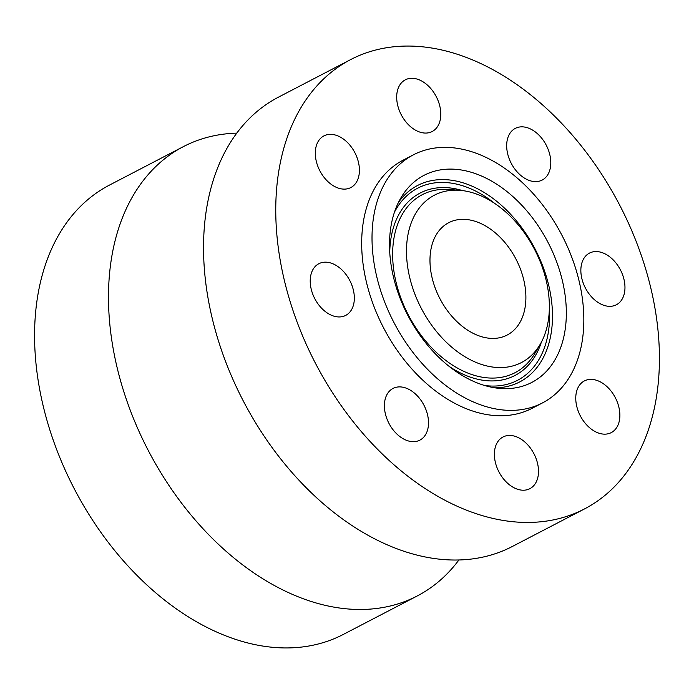 <?xml version="1.0" encoding="UTF-8"?>
<svg xmlns="http://www.w3.org/2000/svg" width="694" height="694" viewBox="0 0 694 694"><rect width="100%" height="100%" fill="white"/><g stroke="black" fill="none" stroke-linecap="round" stroke-linejoin="round"><path stroke-width="1.04" d="M422.117 81.259A29.131 19.718 62.5 0 0 405.296 79.836A29.131 19.718 62.5 0 0 397.376 103.874A29.131 19.718 62.5 0 0 415.368 130.099A29.131 19.718 62.5 0 0 432.189 131.513A29.131 19.718 62.5 0 0 440.109 107.475A29.131 19.718 62.5 0 0 422.117 81.259M340.485 404.611A253.275 171.435 62.5 0 0 584.504 508.928A253.275 171.435 62.5 0 0 594.697 163.888A253.275 171.435 62.5 0 0 350.687 59.571A253.275 171.435 62.5 0 0 340.485 404.611M413.39 154.831A139.824 94.644 62.5 0 0 407.751 345.326A139.824 94.644 62.5 0 0 542.474 402.91A139.824 94.644 62.5 0 0 548.104 212.425A139.824 94.644 62.5 0 0 413.39 154.831L403.049 160.21A139.824 94.644 62.5 0 0 397.419 350.704A139.824 94.644 62.5 0 0 532.133 408.289A139.824 94.644 62.5 0 0 537.182 405.365M324.332 135.686A29.131 19.718 62.5 0 0 323.925 135.894A29.131 19.718 62.5 0 0 319.717 170.524A29.131 19.718 62.5 0 0 350.392 187.779A29.131 19.718 62.5 0 0 350.808 187.571A29.131 19.718 62.5 0 0 355.007 152.94A29.131 19.718 62.5 0 0 324.332 135.686M310.478 277.149A29.131 19.718 62.5 0 0 321.036 307.616A29.131 19.718 62.5 0 0 345.716 315.397A29.131 19.718 62.5 0 0 354.079 301.968A29.131 19.718 62.5 0 0 343.513 271.501A29.131 19.718 62.5 0 0 318.832 263.72A29.131 19.718 62.5 0 0 310.478 277.149M388.649 422.767A29.131 19.718 62.5 0 0 419.896 440.117A29.131 19.718 62.5 0 0 424.251 405.782A29.131 19.718 62.5 0 0 393.012 388.44A29.131 19.718 62.5 0 0 388.649 422.767M513.074 487.249A29.131 19.718 62.5 0 0 529.886 488.663A29.131 19.718 62.5 0 0 537.815 464.624A29.131 19.718 62.5 0 0 519.823 438.408A29.131 19.718 62.5 0 0 503.003 436.986A29.131 19.718 62.5 0 0 495.074 461.024A29.131 19.718 62.5 0 0 513.074 487.249M610.85 432.813A29.131 19.718 62.5 0 0 611.267 432.605A29.131 19.718 62.5 0 0 615.465 397.974A29.131 19.718 62.5 0 0 584.79 380.728A29.131 19.718 62.5 0 0 584.374 380.928A29.131 19.718 62.5 0 0 580.175 415.567A29.131 19.718 62.5 0 0 610.85 432.813M624.713 291.359A29.131 19.718 62.5 0 0 614.147 260.892A29.131 19.718 62.5 0 0 589.466 253.102A29.131 19.718 62.5 0 0 581.112 266.531A29.131 19.718 62.5 0 0 591.67 296.997A29.131 19.718 62.5 0 0 616.359 304.779A29.131 19.718 62.5 0 0 624.713 291.359M546.534 145.74A29.131 19.718 62.5 0 0 515.286 128.39A29.131 19.718 62.5 0 0 510.931 162.717A29.131 19.718 62.5 0 0 542.179 180.067A29.131 19.718 62.5 0 0 546.534 145.74M350.687 59.571L278.468 97.151A253.275 171.435 62.5 0 0 268.266 442.191A253.275 171.435 62.5 0 0 512.285 546.508L584.504 508.928M536.514 223.399A116.739 79.021 62.5 0 0 400.959 197.764A116.739 79.021 62.5 0 0 419.341 334.352A116.739 79.021 62.5 0 0 500.183 388.449A116.739 79.021 62.5 0 0 563.91 336.417A116.739 79.021 62.5 0 0 536.514 223.399M430.592 323.699A94.323 63.848 62.5 0 0 540.123 344.406A94.323 63.848 62.5 0 0 525.263 234.052A94.323 63.848 62.5 0 0 459.949 190.33A94.323 63.848 62.5 0 0 408.454 232.377A94.323 63.848 62.5 0 0 430.592 323.699M509.708 248.782A63.319 42.855 62.5 0 0 448.706 222.705A63.319 42.855 62.5 0 0 446.155 308.96A63.319 42.855 62.5 0 0 507.158 335.046A63.319 42.855 62.5 0 0 509.708 248.782M236.793 133.135A253.275 171.435 62.5 0 0 183.407 146.616L109.496 185.072A253.275 171.435 62.5 0 0 99.303 530.112A253.275 171.435 62.5 0 0 343.313 634.429L417.224 595.964A253.275 171.435 62.5 0 0 458.899 559.98M183.407 146.616A253.275 171.435 62.5 0 0 173.214 491.656A253.275 171.435 62.5 0 0 417.224 595.964M494.857 387.825A110.71 74.935 62.5 0 0 550.767 335.436A110.71 74.935 62.5 0 0 524.213 231.093A110.71 74.935 62.5 0 0 398.417 202.492M484.542 385.474A108.255 73.278 62.5 0 0 549.344 308.509M494.649 203.377A108.255 73.278 62.5 0 0 394.426 212.277M462.473 190.59A102.799 69.582 62.5 0 0 389.75 252.33M449.061 366.319A102.799 69.582 62.5 0 0 541.355 342.194M459.949 190.33L449.521 189.497A100.352 67.925 62.5 0 0 394.73 234.225A100.352 67.925 62.5 0 0 418.282 331.394A100.352 67.925 62.5 0 0 534.822 353.428L540.123 344.406M532.133 408.289L542.474 402.91"/></g></svg>

